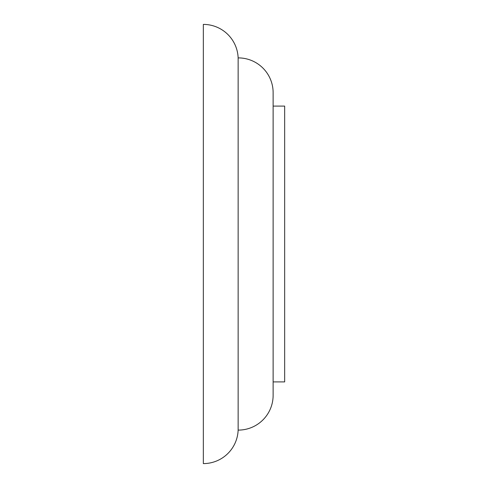 <?xml version="1.0" encoding="UTF-8"?>
<svg xmlns="http://www.w3.org/2000/svg" width="488" height="488" viewBox="0 0 488 488"><rect width="100%" height="100%" fill="white"/><g stroke="black" fill="none" stroke-linecap="round" stroke-linejoin="round"><path stroke-width="0.73" d="M203.337 463.6L203.337 24.4A34.8 34.8 0 0 1 238.138 57.901A34.8 34.8 0 0 0 203.337 24.4L203.337 463.6A34.8 34.8 0 0 0 238.138 430.099A34.8 34.8 0 0 1 203.337 463.6M238.138 57.901L238.138 430.099L238.138 57.901A34.8 34.8 0 0 1 273.127 92.702L273.127 395.298A34.8 34.8 0 0 1 238.138 430.099A34.8 34.8 0 0 0 273.127 395.298L273.127 92.702A34.8 34.8 0 0 0 238.138 57.901M273.127 381.903L284.663 381.903L273.127 381.903M284.663 106.097L273.127 106.097L284.663 106.097L284.663 381.903L284.663 106.097"/></g></svg>
